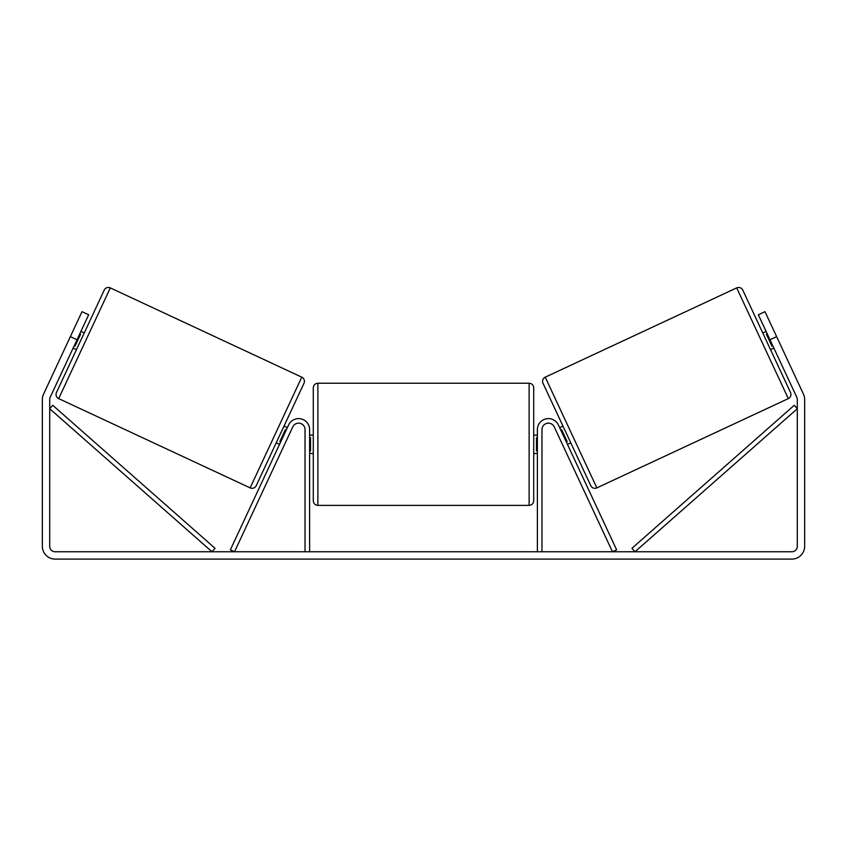 <?xml version="1.0" encoding="UTF-8"?>
<svg xmlns="http://www.w3.org/2000/svg" width="847" height="847" viewBox="0 0 847 847"><rect width="100%" height="100%" fill="white"/><g stroke="black" fill="none" stroke-linecap="round" stroke-linejoin="round"><path stroke-width="1.27" d="M309.61 551.757L309.61 429.609A11.022 11.022 0 0 0 288.605 424.95L230.373 549.819L234.534 551.757L292.766 426.888A6.427 6.427 0 0 1 305.026 429.609L305.026 551.757M541.974 551.757L541.974 429.609A6.427 6.427 0 0 1 554.234 426.888L612.466 551.757L616.627 549.819L558.395 424.95A11.022 11.022 0 0 0 537.39 429.609L537.39 551.757M545.235 377.169A4.595 4.595 0 0 0 543.012 383.278L590.761 485.659A4.595 4.595 0 0 0 596.86 487.883L545.235 377.169L736.689 287.895A4.595 4.595 0 0 1 742.787 290.119L762.776 332.987L766.112 331.431M773.872 348.085L770.537 349.631L790.526 392.5L742.787 290.119M596.86 487.883L788.313 398.609A4.595 4.595 0 0 0 790.526 392.5M559.676 427.693L563.001 426.136M567.437 444.336L570.772 442.79M560.788 430.075L561.614 429.683L567.162 441.573L566.325 441.965M767.213 333.813L766.387 334.205L771.924 346.084L772.76 345.703M77.013 339.753L70.354 336.651L82 311.675L88.66 314.788L50.217 397.222A5.506 5.506 0 0 0 49.698 399.551L49.698 546.241A5.506 5.506 0 0 0 55.203 551.757L791.797 551.757A5.506 5.506 0 0 0 797.302 546.241L797.302 399.551A5.506 5.506 0 0 0 796.783 397.222L758.34 314.788L765 311.675L776.646 336.651L769.987 339.753M70.354 336.651L43.557 394.12A12.853 12.853 0 0 0 42.35 399.551L42.35 546.241A12.853 12.853 0 0 0 55.203 559.105L791.797 559.105A12.853 12.853 0 0 0 804.65 546.241L804.65 399.551A12.853 12.853 0 0 0 803.443 394.12L776.646 336.651M250.14 487.883L301.765 377.169L110.311 287.895A4.595 4.595 0 0 0 104.213 290.119L56.474 392.5A4.595 4.595 0 0 0 58.687 398.609L250.14 487.883A4.595 4.595 0 0 0 256.239 485.659L303.988 383.278L256.239 485.659M301.765 377.169A4.595 4.595 0 0 1 303.988 383.278M84.224 332.987L80.889 331.431M79.787 333.813L80.613 334.205L75.076 346.084L74.24 345.703M76.463 349.631L73.128 348.085M287.324 427.693L283.999 426.136M279.563 444.336L276.228 442.79M286.212 430.075L285.386 429.683L279.838 441.573L280.675 441.965M313.284 444.304L313.284 387.82C313.559 385.025 315.095 383.5 317.879 383.225L317.879 505.373C315.095 505.098 313.559 503.573 313.284 500.778L313.284 444.304M533.716 387.82L533.716 500.778C533.441 503.573 531.905 505.098 529.121 505.373L529.121 383.225C531.905 383.5 533.441 385.025 533.716 387.82M309.61 437.74L310.531 437.74L310.531 450.858L309.61 450.858M537.39 450.858L536.469 450.858L536.469 437.74L537.39 437.74M49.698 408.741L212.004 551.757L215.043 548.305L52.736 405.29L49.698 408.741M797.302 408.741L634.996 551.757L631.957 548.305L794.264 405.29L797.302 408.741M736.689 287.895L788.313 398.609M110.311 287.895L58.687 398.609M529.121 383.225L317.879 383.225M313.284 435.114L309.61 435.114M537.39 435.114L533.716 435.114M537.39 453.484L533.716 453.484M313.284 453.484L309.61 453.484M529.121 505.373L317.879 505.373"/></g></svg>
